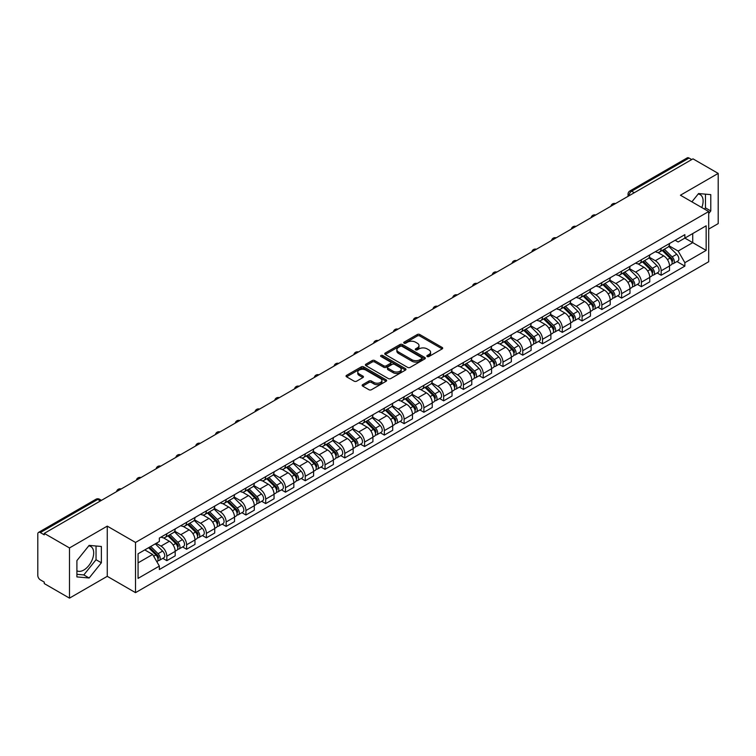 <?xml version="1.0" encoding="UTF-8"?>
<svg xmlns="http://www.w3.org/2000/svg" width="756" height="756" viewBox="0 0 756 756"><rect width="100%" height="100%" fill="white"/><g stroke="black" fill="none" stroke-linecap="round" stroke-linejoin="round"><path stroke-width="1.13" d="M427.216 356.52A1.228 0.709 0 0 0 428.954 356.52L442.175 348.894A1.758 1.011 0 0 0 442.695 348.176A1.758 1.011 0 0 0 442.175 347.458L419.778 334.521A1.758 1.011 0 0 0 417.293 334.521L404.073 342.156A1.228 0.709 0 0 0 403.713 342.657A1.228 0.709 0 0 0 404.073 343.158A1.228 0.709 0 0 0 405.811 343.158L407.522 342.175A5.632 3.251 0 0 1 415.488 342.175L417.359 343.252A5.632 3.251 0 0 1 419.004 345.549A5.632 3.251 0 0 1 417.359 347.845L415.649 348.837A1.228 0.709 0 0 0 415.28 349.338A1.228 0.709 0 0 0 415.649 349.839A1.228 0.709 0 0 0 417.388 349.839L419.098 348.856A5.632 3.251 0 0 1 427.055 348.856L428.926 349.933A5.632 3.251 0 0 1 430.57 352.23A5.632 3.251 0 0 1 428.926 354.526L427.216 355.518A1.228 0.709 0 0 0 426.856 356.019A1.228 0.709 0 0 0 427.216 356.52L427.216 355.518M698.157 194.037A13.986 8.07 -60 0 1 700.217 194.67A13.986 8.07 -60 0 1 701.785 207.55M88.736 545.879A13.986 8.07 -60 0 1 90.805 546.512A13.986 8.07 -60 0 1 92.941 557.72A13.986 8.07 -60 0 1 83.812 570.033A13.986 8.07 -60 0 1 76.904 570.78M362.672 384.662A1.758 1.011 0 0 0 362.162 385.38A1.758 1.011 0 0 0 362.672 386.099L368.956 389.727A1.758 1.011 0 0 0 371.442 389.727L386.127 381.251A1.758 1.011 0 0 0 386.647 380.533A1.758 1.011 0 0 0 386.127 379.814L363.73 366.887A1.758 1.011 0 0 0 361.245 366.887L346.56 375.363A1.758 1.011 0 0 0 346.05 376.082A1.758 1.011 0 0 0 346.56 376.8L354.148 381.175A1.758 1.011 0 0 0 356.643 381.175L362.927 377.546A1.758 1.011 0 0 0 363.438 376.828A1.758 1.011 0 0 0 362.927 376.11L359.157 373.936A4.706 2.722 0 0 1 357.777 372.018A4.706 2.722 0 0 1 360.688 369.504A4.706 2.722 0 0 1 365.819 370.1L380.561 378.614A4.706 2.722 0 0 1 381.941 380.533A4.706 2.722 0 0 1 379.03 383.037A4.706 2.722 0 0 1 373.899 382.451L371.442 381.033A1.758 1.011 0 0 0 368.956 381.033L362.672 384.662L362.672 386.099M135.522 542.449L107.257 526.129L69.486 547.939L44.264 533.377L692.978 158.845L718.2 173.407L680.428 195.218L708.693 211.529L135.522 542.449L135.522 592.647L708.693 261.737L708.693 211.529M407.654 367.388A1.758 1.011 0 0 0 410.139 367.388L424.825 358.911A1.758 1.011 0 0 0 425.335 358.193A1.758 1.011 0 0 0 424.825 357.475L402.428 344.547A1.758 1.011 0 0 0 399.933 344.547L385.258 353.024A1.758 1.011 0 0 0 384.738 353.742A1.758 1.011 0 0 0 385.258 354.46L407.654 367.388M381.459 356.785A1.228 0.709 0 0 1 382.706 356.964L382.706 355.5L405.471 368.644A1.758 1.011 0 0 1 405.991 369.363A1.758 1.011 0 0 1 405.471 370.081L390.795 378.558A1.758 1.011 0 0 1 388.3 378.558L365.913 365.63L365.913 364.194A1.758 1.011 0 0 0 365.394 364.912A1.758 1.011 0 0 0 365.913 365.63M365.913 364.194L372.188 360.565A1.758 1.011 0 0 1 374.683 360.565L383.764 365.81A1.758 1.011 0 0 0 386.25 365.81L390.417 363.4A1.758 1.011 0 0 0 390.937 362.682A1.758 1.011 0 0 0 390.417 361.963L380.967 356.501A1.228 0.709 0 0 1 380.599 356A1.228 0.709 0 0 1 381.364 355.348A1.228 0.709 0 0 1 382.706 355.5M69.486 547.939L69.486 598.138L44.264 583.575L44.264 582.111L40.333 579.843A3.582 2.07 -120 0 1 37.8 575.458L37.8 534.029A3.582 2.07 -120 0 1 38.547 532.394L95.965 499.243A3.582 2.07 60 0 1 97.751 499.423L40.333 532.574A3.582 2.07 -120 0 0 38.547 532.394M708.693 229.096L718.2 223.606L718.2 173.407M69.486 598.138L107.257 576.327L135.522 592.647M44.264 533.377L44.264 534.842L40.333 532.574M634.293 192.723L631.629 191.192A3.582 2.07 60 0 0 629.833 191.013L687.251 157.862A3.582 2.07 60 0 1 689.047 158.042L631.629 191.192A3.582 2.07 120 0 0 629.096 195.577L629.096 195.728M691.712 159.573L689.047 158.042M661.16 248.346A8.25 4.763 60 0 1 659.459 252.041L667.822 247.212A8.25 4.763 -120 0 0 669.523 243.517M649.291 257.22L655.329 260.707A8.25 4.763 60 0 1 661.16 270.809L669.523 265.98A8.25 4.763 -120 0 0 663.692 255.878L657.711 252.419M669.523 265.98L669.523 270.44L661.16 275.269L657.153 272.954M659.459 252.041A8.25 4.763 60 0 1 655.395 251.672M661.16 270.809L661.16 275.269M641.39 259.762A8.25 4.763 60 0 1 639.68 263.457L648.043 258.628A8.25 4.763 -120 0 0 649.754 254.933M637.374 284.369L641.39 286.685L649.754 281.856L649.754 277.395A8.25 4.763 -120 0 0 643.923 267.293L637.932 263.835M639.68 263.457A8.25 4.763 60 0 1 635.626 263.088M629.512 268.635L635.56 272.122A8.25 4.763 60 0 1 641.39 282.224L641.39 286.685M621.612 271.177A8.25 4.763 60 0 1 619.911 274.872L628.274 270.043A8.25 4.763 -120 0 0 629.984 266.348M617.605 295.785L621.612 298.1L629.984 293.271L629.984 288.811A8.25 4.763 -120 0 0 624.154 278.709L618.162 275.25M619.911 274.872A8.25 4.763 60 0 1 615.847 274.504M609.742 280.051L615.781 283.538A8.25 4.763 60 0 1 621.612 293.64L621.612 298.1M601.842 282.593A8.25 4.763 60 0 1 600.132 286.288L608.504 281.459A8.25 4.763 -120 0 0 610.205 277.764M597.835 307.201L601.842 309.516L610.205 304.687L610.205 300.226A8.25 4.763 -120 0 0 604.375 290.124L598.393 286.675M600.132 286.288A8.25 4.763 60 0 1 596.078 285.919M589.973 291.466L596.011 294.953A8.25 4.763 60 0 1 601.842 305.055L601.842 309.516M582.073 294.008A8.25 4.763 60 0 1 580.362 297.703L588.726 292.874A8.25 4.763 -120 0 0 590.436 289.179M578.057 318.616L582.073 320.931L590.436 316.102L590.436 311.642A8.25 4.763 -120 0 0 584.605 301.54L578.614 298.091M580.362 297.703A8.25 4.763 60 0 1 576.299 297.335M570.194 302.882L576.242 306.369A8.25 4.763 60 0 1 582.073 316.471L582.073 320.931M562.294 305.424A8.25 4.763 60 0 1 560.593 309.119L568.956 304.29A8.25 4.763 -120 0 0 570.657 300.595M558.287 330.032L562.294 332.356L570.657 327.518L570.657 323.058A8.25 4.763 -120 0 0 564.827 312.956L558.845 309.506M560.593 309.119A8.25 4.763 60 0 1 556.529 308.75M550.425 314.298L556.463 317.785A8.25 4.763 60 0 1 562.294 327.887L562.294 332.356M542.524 316.84A8.25 4.763 60 0 1 540.814 320.535L549.177 315.706A8.25 4.763 -120 0 0 550.888 312.011M538.508 341.457L542.524 343.772L550.888 338.934L550.888 334.473A8.25 4.763 -120 0 0 545.057 324.371L539.066 320.922M540.814 320.535A8.25 4.763 60 0 1 536.76 320.166M530.646 325.713L536.694 329.21A8.25 4.763 60 0 1 542.524 339.302L542.524 343.772M522.746 328.255A8.25 4.763 60 0 1 521.045 331.96L529.408 327.121A8.25 4.763 -120 0 0 531.118 323.426M518.739 352.872L522.746 355.188L531.118 350.359L531.118 345.889A8.25 4.763 -120 0 0 525.288 335.787L519.296 332.338M521.045 331.96A8.25 4.763 60 0 1 516.981 331.582M510.876 337.129L516.915 340.625A8.25 4.763 60 0 1 522.746 350.718L522.746 355.188M502.976 339.671A8.25 4.763 60 0 1 501.266 343.375L509.638 338.537A8.25 4.763 -120 0 0 511.339 334.842M498.969 364.288L502.976 366.603L511.339 361.774L511.339 357.305A8.25 4.763 -120 0 0 505.509 347.212L499.527 343.753M501.266 343.375A8.25 4.763 60 0 1 497.212 342.997M491.107 348.544L497.146 352.041A8.25 4.763 60 0 1 502.976 362.133L502.976 366.603M483.207 351.086A8.25 4.763 60 0 1 481.496 354.791L489.86 349.962A8.25 4.763 -120 0 0 491.57 346.257M479.191 375.704L483.207 378.019L491.57 373.19L491.57 368.72A8.25 4.763 -120 0 0 485.739 358.627L479.748 355.169M481.496 354.791A8.25 4.763 60 0 1 477.433 354.413M471.328 359.969L477.376 363.456A8.25 4.763 60 0 1 483.207 373.549L483.207 378.019M463.428 362.502A8.25 4.763 60 0 1 461.727 366.206L470.09 361.377A8.25 4.763 -120 0 0 471.791 357.673M459.421 387.119L463.428 389.435L471.791 384.606L471.791 380.136A8.25 4.763 -120 0 0 465.961 370.043L459.979 366.584M461.727 366.206A8.25 4.763 60 0 1 457.663 365.828M451.559 371.385L457.597 374.872A8.25 4.763 60 0 1 463.428 384.965L463.428 389.435M443.659 373.918A8.25 4.763 60 0 1 441.948 377.622L450.311 372.793A8.25 4.763 -120 0 0 452.022 369.089M439.642 398.535L443.659 400.85L452.022 396.021L452.022 391.551A8.25 4.763 -120 0 0 446.191 381.459L440.2 378M441.948 377.622A8.25 4.763 60 0 1 437.894 377.244M431.78 382.801L437.828 386.288A8.25 4.763 60 0 1 443.659 396.38L443.659 400.85M423.88 385.333A8.25 4.763 60 0 1 422.179 389.038L430.542 384.209A8.25 4.763 -120 0 0 432.252 380.504M419.873 409.95L423.88 412.266L432.252 407.437L432.252 402.967A8.25 4.763 -120 0 0 426.422 392.874L420.43 389.416M422.179 389.038A8.25 4.763 60 0 1 418.115 388.66M412.011 394.216L418.049 397.703A8.25 4.763 60 0 1 423.88 407.796L423.88 412.266M404.11 396.749A8.25 4.763 60 0 1 402.4 400.453L410.773 395.624A8.25 4.763 -120 0 0 412.474 391.92M400.104 421.366L404.11 423.681L412.474 418.852L412.474 414.382A8.25 4.763 -120 0 0 406.643 404.29L400.661 400.831M402.4 400.453A8.25 4.763 60 0 1 398.346 400.075M392.241 405.632L398.28 409.119A8.25 4.763 60 0 1 404.11 419.211L404.11 423.681M384.341 408.164A8.25 4.763 60 0 1 382.63 411.869L390.994 407.04A8.25 4.763 -120 0 0 392.704 403.335M380.325 432.782L384.341 435.097L392.704 430.268L392.704 425.798A8.25 4.763 -120 0 0 386.874 415.705L380.882 412.247M382.63 411.869A8.25 4.763 60 0 1 378.567 411.491M372.462 417.047L378.51 420.534A8.25 4.763 60 0 1 384.341 430.627L384.341 435.097M364.562 419.58A8.25 4.763 60 0 1 362.861 423.284L371.224 418.455A8.25 4.763 -120 0 0 372.925 414.751M360.555 444.197L364.562 446.512L372.925 441.684L372.925 437.214A8.25 4.763 -120 0 0 367.095 427.121L361.113 423.662M362.861 423.284A8.25 4.763 60 0 1 358.798 422.906M352.693 428.463L358.731 431.95A8.25 4.763 60 0 1 364.562 442.052L364.562 446.512M344.793 430.996A8.25 4.763 60 0 1 343.082 434.7L351.445 429.871A8.25 4.763 -120 0 0 353.156 426.167M340.776 455.613L344.793 457.928L353.156 453.099L353.156 448.629A8.25 4.763 -120 0 0 347.325 438.537L341.334 435.078M343.082 434.7A8.25 4.763 60 0 1 339.028 434.322M332.914 439.879L338.962 443.366A8.25 4.763 60 0 1 344.793 453.468L344.793 457.928M325.014 442.411A8.25 4.763 60 0 1 323.313 446.116L331.676 441.287A8.25 4.763 -120 0 0 333.387 437.582M321.007 467.028L325.014 469.344L333.387 464.515L333.387 460.045A8.25 4.763 -120 0 0 327.556 449.952L321.565 446.494M323.313 446.116A8.25 4.763 60 0 1 319.249 445.747M313.145 451.294L319.183 454.781A8.25 4.763 60 0 1 325.014 464.883L325.014 469.344M305.244 453.827A8.25 4.763 60 0 1 303.534 457.531L311.907 452.702A8.25 4.763 -120 0 0 313.608 448.998M301.238 478.444L305.244 480.759L313.608 475.93L313.608 471.47A8.25 4.763 -120 0 0 307.777 461.368L301.795 457.909M303.534 457.531A8.25 4.763 60 0 1 299.48 457.163M293.375 462.71L299.414 466.197A8.25 4.763 60 0 1 305.244 476.299L305.244 480.759M285.475 465.242A8.25 4.763 60 0 1 283.765 468.947L292.128 464.118A8.25 4.763 -120 0 0 293.838 460.413M281.459 489.86L285.475 492.175L293.838 487.346L293.838 482.886A8.25 4.763 -120 0 0 288.008 472.784L282.016 469.325M283.765 468.947A8.25 4.763 60 0 1 279.701 468.578M273.596 474.125L279.644 477.612A8.25 4.763 60 0 1 285.475 487.714L285.475 492.175M265.696 476.658A8.25 4.763 60 0 1 263.995 480.362L272.358 475.533A8.25 4.763 -120 0 0 274.059 471.829M261.689 501.275L265.696 503.59L274.059 498.762L274.059 494.301A8.25 4.763 -120 0 0 268.238 484.199L262.247 480.74M263.995 480.362A8.25 4.763 60 0 1 259.932 479.994M253.827 485.541L259.866 489.028A8.25 4.763 60 0 1 265.696 499.13L265.696 503.59M245.927 488.074A8.25 4.763 60 0 1 244.216 491.778L252.58 486.949A8.25 4.763 -120 0 0 254.29 483.245M241.911 512.691L245.927 515.006L254.29 510.177L254.29 505.717A8.25 4.763 -120 0 0 248.459 495.615L242.468 492.156M244.216 491.778A8.25 4.763 60 0 1 240.162 491.409M234.048 496.957L240.096 500.444A8.25 4.763 60 0 1 245.927 510.546L245.927 515.006M226.148 499.489A8.25 4.763 60 0 1 224.447 503.194L232.81 498.365A8.25 4.763 -120 0 0 234.521 494.66M222.141 524.106L226.148 526.422L234.521 521.593L234.521 517.132A8.25 4.763 -120 0 0 228.69 507.03L222.699 503.572M224.447 503.194A8.25 4.763 60 0 1 220.383 502.825M214.279 508.372L220.317 511.859A8.25 4.763 60 0 1 226.148 521.961L226.148 526.422M206.379 510.905A8.25 4.763 60 0 1 204.668 514.609L213.041 509.78A8.25 4.763 -120 0 0 214.742 506.076M202.372 535.522L206.379 537.837L214.742 533.008L214.742 528.548A8.25 4.763 -120 0 0 208.911 518.446L202.929 514.987M204.668 514.609A8.25 4.763 60 0 1 200.614 514.241M194.509 519.788L200.548 523.275A8.25 4.763 60 0 1 206.379 533.377L206.379 537.837M186.609 522.32A8.25 4.763 60 0 1 184.899 526.025L193.262 521.196A8.25 4.763 -120 0 0 194.972 517.491M182.593 546.938L186.609 549.253L194.972 544.424L194.972 539.964A8.25 4.763 -120 0 0 189.142 529.861L183.15 526.403M184.899 526.025A8.25 4.763 60 0 1 180.835 525.656M174.731 531.203L180.779 534.69A8.25 4.763 60 0 1 186.609 544.793L186.609 549.253M166.83 533.736A8.25 4.763 60 0 1 165.129 537.44L173.493 532.611A8.25 4.763 -120 0 0 175.194 528.907M162.823 558.353L166.83 560.668L175.194 555.84L175.194 551.379A8.25 4.763 -120 0 0 169.372 541.277L163.381 537.818M165.129 537.44A8.25 4.763 60 0 1 161.066 537.072M156.19 543.328L161 546.106A8.25 4.763 60 0 1 166.83 556.208L166.83 560.668M675.165 240.257L678.151 241.977L706.161 225.798L692.723 233.557L692.723 242.638L678.151 251.049L669.06 245.804M138.064 562.87L152.636 554.45L159.355 566.083L138.064 578.378L138.064 553.789L159.355 541.494L159.355 538.055L684.86 234.653L684.86 238.093L706.161 250.387L684.86 262.682L678.151 251.049M706.161 225.798L706.161 250.387M159.355 566.083L159.355 569.523L684.86 266.121L684.86 262.682M708.693 213.542L710.782 210.943L710.782 194.632L698.553 193.545L691.891 201.833M107.257 526.129L107.257 576.327M76.904 576.913L89.132 578L101.37 562.785L101.37 546.475L89.132 545.388L76.904 560.602L76.904 576.913M152.636 554.45L144.774 549.914M676.922 261.538L684.86 266.121M704.479 209.1L705.461 207.872L705.461 194.16M705.461 207.872L710.782 210.943M76.904 574.314L83.812 574.929L96.04 559.714L96.04 546.002M83.812 574.929L89.132 578M96.04 559.714L101.37 562.785M427.707 356.7L428.926 355.991A5.632 3.251 0 0 0 430.57 353.695L430.57 352.23M419.004 345.549L419.004 347.013A5.632 3.251 0 0 1 417.359 349.31L416.14 350.019M442.175 347.458L442.175 348.894L419.778 335.985A1.758 1.011 0 0 0 417.293 335.985L404.564 343.337M424.796 358.92L402.428 346.012A1.758 1.011 0 0 0 399.933 346.012L385.276 354.469L385.258 353.024M421.706 358.694A1.228 0.709 0 0 0 422.075 358.193A1.228 0.709 0 0 0 421.706 357.692L402.05 346.342A1.228 0.709 0 0 0 400.311 346.342L398.506 347.382A5.632 3.251 0 0 0 396.853 349.678A5.632 3.251 0 0 0 398.506 351.975L411.944 359.733A5.632 3.251 0 0 0 419.901 359.733L421.706 358.694L421.706 360.158A1.228 0.709 0 0 0 422.075 359.658L422.075 358.193M396.853 349.678L396.853 351.143A5.632 3.251 0 0 0 398.506 353.439L398.506 351.975M421.706 360.158L419.901 361.198A5.632 3.251 0 0 1 411.944 361.198L398.506 353.439M365.932 365.639L372.188 362.029L372.188 360.565M390.937 362.682L390.937 364.146A1.758 1.011 0 0 1 390.417 364.865L386.25 367.265A1.758 1.011 0 0 1 383.764 367.265L374.683 362.029A1.758 1.011 0 0 0 372.188 362.029M382.706 356.964L405.452 370.09M393.186 371.243A4.706 2.722 0 0 0 398.317 371.839A4.706 2.722 0 0 0 401.219 369.325A4.706 2.722 0 0 0 399.848 367.407L394.651 364.401A1.758 1.011 0 0 0 392.166 364.401L387.989 366.811A1.758 1.011 0 0 0 387.478 367.529A1.758 1.011 0 0 0 387.989 368.248L393.186 371.243L393.186 372.708A4.706 2.722 0 0 0 398.317 373.303A4.706 2.722 0 0 0 401.219 370.79L401.219 369.325M387.478 367.529L387.478 368.994A1.758 1.011 0 0 0 387.989 369.712L387.989 368.248M393.186 372.708L387.989 369.712M381.941 380.533L381.941 381.997A4.706 2.722 0 0 1 379.03 384.502A4.706 2.722 0 0 1 373.899 383.916L371.442 382.498A1.758 1.011 0 0 0 368.956 382.498L362.7 386.108M357.777 372.018L357.777 373.483A4.706 2.722 0 0 0 359.157 375.401L359.157 373.936M362.899 377.565L359.157 375.401M386.127 379.814L386.127 381.251L363.73 368.352A1.758 1.011 0 0 0 361.245 368.352L346.588 376.809L346.56 375.363M662.228 250.444L670.014 258.127A4.479 2.589 60 0 1 671.196 264.846L669.523 265.81M663.777 251.975L667.085 253.884M663.088 249.943L671.621 258.363A2.155 1.238 60 0 1 672.188 261.585A2.155 1.238 60 0 1 671.99 261.661M664.382 249.196L672.169 256.879A4.479 2.589 60 0 1 673.35 263.598A4.479 2.589 60 0 1 671.999 263.75M668.739 246.361L676.733 254.252A4.479 2.589 60 0 1 677.915 260.971L673.35 263.598M642.449 261.86L650.245 269.542A4.479 2.589 60 0 1 651.426 276.261L649.754 277.225M644.008 263.39L647.306 265.299M643.318 261.359L651.852 269.779A2.155 1.238 60 0 1 652.419 273.001A2.155 1.238 60 0 1 652.22 273.077M644.603 260.612L652.4 268.304A4.479 2.589 60 0 1 653.581 275.023A4.479 2.589 60 0 1 652.23 275.165M648.969 257.777L656.964 265.668A4.479 2.589 60 0 1 658.145 272.387L653.581 275.023M622.679 273.275L630.466 280.958A4.479 2.589 60 0 1 631.647 287.677L629.975 288.641M624.229 274.806L627.537 276.715M623.539 272.774L632.073 281.194A2.155 1.238 60 0 1 632.64 284.417A2.155 1.238 60 0 1 632.441 284.492M624.834 272.028L632.621 279.72A4.479 2.589 60 0 1 633.802 286.439A4.479 2.589 60 0 1 632.451 286.581M629.19 269.193L637.185 277.083A4.479 2.589 60 0 1 638.366 283.802L633.802 286.439M602.91 284.691L610.697 292.374A4.479 2.589 60 0 1 611.878 299.092L610.205 300.056M604.46 286.222L607.758 288.13M603.77 284.19L612.303 292.61A2.155 1.238 60 0 1 612.87 295.832A2.155 1.238 60 0 1 612.672 295.908M605.065 283.443L612.851 291.136A4.479 2.589 60 0 1 614.033 297.855A4.479 2.589 60 0 1 612.681 297.996M609.421 280.608L617.416 288.499A4.479 2.589 60 0 1 618.597 295.218L614.033 297.855M583.131 296.106L590.927 303.789A4.479 2.589 60 0 1 592.109 310.508L590.436 311.472M584.69 297.637L587.988 299.546M584.001 295.605L592.524 304.025A2.155 1.238 60 0 1 593.091 307.248A2.155 1.238 60 0 1 592.902 307.323M585.286 294.859L593.082 302.551A4.479 2.589 60 0 1 594.263 309.27A4.479 2.589 60 0 1 592.902 309.412M589.652 292.024L597.637 299.915A4.479 2.589 60 0 1 598.828 306.634L594.263 309.27M563.362 307.522L571.149 315.205A4.479 2.589 60 0 1 572.33 321.924L570.657 322.888M564.912 309.053L568.219 310.962M564.222 307.021L572.755 315.441A2.155 1.238 60 0 1 573.322 318.663A2.155 1.238 60 0 1 573.124 318.739M565.516 306.274L573.303 313.967A4.479 2.589 60 0 1 574.484 320.686A4.479 2.589 60 0 1 573.133 320.827M569.873 303.44L577.867 311.33A4.479 2.589 60 0 1 579.049 318.049L574.484 320.686M543.583 318.938L551.379 326.62A4.479 2.589 60 0 1 552.56 333.339L550.888 334.303M545.142 320.468L548.44 322.377M544.452 318.437L552.986 326.857A2.155 1.238 60 0 1 553.553 330.079A2.155 1.238 60 0 1 553.354 330.155M545.737 317.7L553.534 325.382A4.479 2.589 60 0 1 554.715 332.101A4.479 2.589 60 0 1 553.364 332.243M550.103 314.855L558.098 322.746A4.479 2.589 60 0 1 559.279 329.465L554.715 332.101M523.813 330.353L531.6 338.036A4.479 2.589 60 0 1 532.782 344.755L531.109 345.728M525.363 331.884L528.671 333.793M524.673 329.852L533.207 338.272A2.155 1.238 60 0 1 533.774 341.495A2.155 1.238 60 0 1 533.575 341.57M525.968 329.115L533.755 336.798A4.479 2.589 60 0 1 534.936 343.517A4.479 2.589 60 0 1 533.585 343.659M530.325 326.271L538.319 334.161A4.479 2.589 60 0 1 539.5 340.88L534.936 343.517M504.044 341.769L511.831 349.452A4.479 2.589 60 0 1 513.012 356.17L511.339 357.144M505.594 343.3L508.892 345.209M504.904 341.268L513.437 349.688A2.155 1.238 60 0 1 514.004 352.91A2.155 1.238 60 0 1 513.806 352.986M506.199 340.531L513.986 348.214A4.479 2.589 60 0 1 515.167 354.933A4.479 2.589 60 0 1 513.815 355.074M510.555 337.696L518.55 345.577A4.479 2.589 60 0 1 519.731 352.296L515.167 354.933M484.265 353.184L492.062 360.867A4.479 2.589 60 0 1 493.243 367.586L491.57 368.559M485.825 354.715L489.123 356.624M485.135 352.683L493.659 361.103A2.155 1.238 60 0 1 494.226 364.326A2.155 1.238 60 0 1 494.037 364.401M486.42 351.946L494.216 359.629A4.479 2.589 60 0 1 495.397 366.348A4.479 2.589 60 0 1 494.037 366.49M490.786 349.111L498.771 356.993A4.479 2.589 60 0 1 499.962 363.712L495.397 366.348M464.496 364.6L472.283 372.283A4.479 2.589 60 0 1 473.464 379.002L471.791 379.975M466.046 366.131L469.353 368.04M465.356 364.108L473.889 372.519A2.155 1.238 60 0 1 474.456 375.741A2.155 1.238 60 0 1 474.258 375.826M466.65 363.362L474.437 371.045A4.479 2.589 60 0 1 475.618 377.764A4.479 2.589 60 0 1 474.267 377.905M471.007 360.527L479.002 368.408A4.479 2.589 60 0 1 480.183 375.127L475.618 377.764M444.717 376.015L452.513 383.708A4.479 2.589 60 0 1 453.695 390.427L452.022 391.391M446.276 377.556L449.574 379.455M445.586 375.524L454.12 383.935A2.155 1.238 60 0 1 454.687 387.157A2.155 1.238 60 0 1 454.488 387.242M446.872 374.778L454.668 382.46A4.479 2.589 60 0 1 455.849 389.179A4.479 2.589 60 0 1 454.498 389.321M451.237 371.943L459.232 379.824A4.479 2.589 60 0 1 460.413 386.543L455.849 389.179M424.948 387.431L432.734 395.123A4.479 2.589 60 0 1 433.916 401.842L432.243 402.806M426.497 388.971L429.805 390.871M425.808 386.94L434.341 395.35A2.155 1.238 60 0 1 434.908 398.573A2.155 1.238 60 0 1 434.709 398.658M427.102 386.193L434.889 393.876A4.479 2.589 60 0 1 436.07 400.595A4.479 2.589 60 0 1 434.719 400.737M431.459 383.358L439.453 391.239A4.479 2.589 60 0 1 440.635 397.958L436.07 400.595M405.178 398.847L412.965 406.539A4.479 2.589 60 0 1 414.146 413.258L412.474 414.222M406.728 400.387L410.026 402.286M406.038 398.355L414.571 406.766A2.155 1.238 60 0 1 415.138 409.988A2.155 1.238 60 0 1 414.94 410.073M407.333 397.609L415.12 405.292A4.479 2.589 60 0 1 416.301 412.011A4.479 2.589 60 0 1 414.95 412.152M411.689 394.774L419.684 402.655A4.479 2.589 60 0 1 420.865 409.374L416.301 412.011M385.399 410.262L393.196 417.955A4.479 2.589 60 0 1 394.377 424.674L392.704 425.637M386.959 411.803L390.257 413.702M386.269 409.771L394.793 418.181A2.155 1.238 60 0 1 395.36 421.404A2.155 1.238 60 0 1 395.171 421.489M387.554 409.024L395.35 416.707A4.479 2.589 60 0 1 396.531 423.426A4.479 2.589 60 0 1 395.171 423.568M391.92 406.189L399.905 414.071A4.479 2.589 60 0 1 401.096 420.79L396.531 423.426M365.63 421.678L373.417 429.37A4.479 2.589 60 0 1 374.598 436.089L372.925 437.053M367.18 423.218L370.487 425.118M366.49 421.186L375.023 429.597A2.155 1.238 60 0 1 375.59 432.819A2.155 1.238 60 0 1 375.392 432.904M367.785 420.44L375.571 428.123A4.479 2.589 60 0 1 376.753 434.842A4.479 2.589 60 0 1 375.401 434.983M372.141 417.605L380.136 425.486A4.479 2.589 60 0 1 381.317 432.205L376.753 434.842M345.851 433.103L353.647 440.786A4.479 2.589 60 0 1 354.829 447.505L353.156 448.469M347.41 434.634L350.708 436.533M346.72 432.602L355.254 441.013A2.155 1.238 60 0 1 355.821 444.235A2.155 1.238 60 0 1 355.622 444.32M348.006 431.856L355.802 439.538A4.479 2.589 60 0 1 356.983 446.257A4.479 2.589 60 0 1 355.632 446.399M352.372 429.021L360.366 436.902A4.479 2.589 60 0 1 361.548 443.621L356.983 446.257M326.082 444.519L333.868 452.201A4.479 2.589 60 0 1 335.05 458.92L333.387 459.884M327.631 446.049L330.939 447.949M326.942 444.018L335.475 452.428A2.155 1.238 60 0 1 336.042 455.66A2.155 1.238 60 0 1 335.844 455.736M328.236 443.271L336.023 450.954A4.479 2.589 60 0 1 337.204 457.673A4.479 2.589 60 0 1 335.853 457.815M332.593 440.436L340.587 448.317A4.479 2.589 60 0 1 341.769 455.036L337.204 457.673M306.312 455.934L314.099 463.617A4.479 2.589 60 0 1 315.28 470.336L313.608 471.3M307.862 457.465L311.16 459.365M307.172 455.433L315.706 463.844A2.155 1.238 60 0 1 316.273 467.076A2.155 1.238 60 0 1 316.074 467.151M308.467 454.687L316.254 462.37A4.479 2.589 60 0 1 317.435 469.089A4.479 2.589 60 0 1 316.084 469.23M312.823 451.852L320.818 459.733A4.479 2.589 60 0 1 321.999 466.452L317.435 469.089M286.533 467.35L294.33 475.033A4.479 2.589 60 0 1 295.511 481.752L293.838 482.715M288.093 468.881L291.391 470.79M287.403 466.849L295.927 475.259A2.155 1.238 60 0 1 296.494 478.491A2.155 1.238 60 0 1 296.305 478.567M288.688 466.102L296.484 473.785A4.479 2.589 60 0 1 297.666 480.504A4.479 2.589 60 0 1 296.305 480.646M293.054 463.267L301.039 471.149A4.479 2.589 60 0 1 302.23 477.868L297.666 480.504M266.764 478.765L274.551 486.448A4.479 2.589 60 0 1 275.732 493.167L274.059 494.131M268.314 480.296L271.621 482.205M267.624 478.264L276.157 486.675A2.155 1.238 60 0 1 276.724 489.907A2.155 1.238 60 0 1 276.526 489.982M268.919 477.518L276.705 485.201A4.479 2.589 60 0 1 277.887 491.92A4.479 2.589 60 0 1 276.535 492.062M273.275 474.683L281.27 482.564A4.479 2.589 60 0 1 282.451 489.283L277.887 491.92M246.985 490.181L254.781 497.864A4.479 2.589 60 0 1 255.963 504.583L254.29 505.547M248.544 491.712L251.843 493.621M247.855 489.68L256.388 498.091A2.155 1.238 60 0 1 256.955 501.322A2.155 1.238 60 0 1 256.756 501.398M249.14 488.934L256.936 496.616A4.479 2.589 60 0 1 258.117 503.335A4.479 2.589 60 0 1 256.766 503.477M253.506 486.099L261.5 493.98A4.479 2.589 60 0 1 262.682 500.699L258.117 503.335M227.216 501.597L235.003 509.279A4.479 2.589 60 0 1 236.184 515.998L234.521 516.962M228.766 503.127L232.073 505.036M228.076 501.096L236.609 509.506A2.155 1.238 60 0 1 237.176 512.738A2.155 1.238 60 0 1 236.978 512.814M229.37 500.349L237.157 508.032A4.479 2.589 60 0 1 238.338 514.751A4.479 2.589 60 0 1 236.987 514.893M233.727 497.514L241.722 505.405A4.479 2.589 60 0 1 242.903 512.114L238.338 514.751M207.446 513.012L215.233 520.695A4.479 2.589 60 0 1 216.414 527.414L214.742 528.378M208.996 514.543L212.294 516.452M208.306 512.511L216.84 520.922A2.155 1.238 60 0 1 217.407 524.154A2.155 1.238 60 0 1 217.208 524.229M209.601 511.765L217.388 519.448A4.479 2.589 60 0 1 218.569 526.167A4.479 2.589 60 0 1 217.218 526.318M213.957 508.93L221.952 516.82A4.479 2.589 60 0 1 223.133 523.539L218.569 526.167M187.668 524.428L195.464 532.111A4.479 2.589 60 0 1 196.645 538.83L194.972 539.793M189.227 525.959L192.525 527.868M188.537 523.927L197.061 532.347A2.155 1.238 60 0 1 197.628 535.569A2.155 1.238 60 0 1 197.439 535.645M189.822 523.18L197.618 530.863A4.479 2.589 60 0 1 198.8 537.582A4.479 2.589 60 0 1 197.439 537.733M194.188 520.345L202.173 528.236A4.479 2.589 60 0 1 203.364 534.955L198.8 537.582M167.898 535.843L175.685 543.526A4.479 2.589 60 0 1 176.866 550.245L175.194 551.209M169.448 537.374L172.755 539.283M168.758 535.342L177.291 543.762A2.155 1.238 60 0 1 177.858 546.985A2.155 1.238 60 0 1 177.66 547.06M170.053 534.596L177.84 542.279A4.479 2.589 60 0 1 179.021 548.998A4.479 2.589 60 0 1 177.669 549.149M174.409 531.761L182.404 539.652A4.479 2.589 60 0 1 183.585 546.371L179.021 548.998M148.582 547.713L155.916 554.942A4.479 2.589 60 0 1 157.097 561.661L156.87 561.793M149.679 548.79L152.977 550.699M149.452 547.212L157.522 555.178A2.155 1.238 60 0 1 158.089 558.4A2.155 1.238 60 0 1 157.891 558.476M150.737 546.475L158.07 553.694A4.479 2.589 60 0 1 159.251 560.413A4.479 2.589 60 0 1 157.9 560.565M155.301 543.838L162.634 551.067A4.479 2.589 60 0 1 163.816 557.786L159.251 560.413M629.219 195.653L629.096 195.577A3.582 2.07 0 0 1 628.047 194.112L628.047 196.333M186.609 544.793L194.972 539.964M206.379 533.377L214.742 528.548M226.148 521.961L234.521 517.132M245.927 510.546L254.29 505.717M265.696 499.13L274.059 494.301M285.475 487.714L293.838 482.886M305.244 476.299L313.608 471.47M325.014 464.883L333.387 460.045M344.793 453.468L353.156 448.629M364.562 442.052L372.925 437.214M384.341 430.627L392.704 425.798M404.11 419.211L412.474 414.382M423.88 407.796L432.252 402.967M443.659 396.38L452.022 391.551M463.428 384.965L471.791 380.136M483.207 373.549L491.57 368.72M502.976 362.133L511.339 357.305M522.746 350.718L531.118 345.889M542.524 339.302L550.888 334.473M562.294 327.887L570.657 323.058M582.073 316.471L590.436 311.642M601.842 305.055L610.205 300.226M621.612 293.64L629.984 288.811M641.39 282.224L649.754 277.395M166.83 556.208L175.194 551.379M161 546.106L169.372 541.277M180.779 534.69L189.142 529.861M200.548 523.275L208.911 518.446M220.317 511.859L228.69 507.03M240.096 500.444L248.459 495.615M259.866 489.028L268.238 484.199M279.644 477.612L288.008 472.784M299.414 466.197L307.777 461.368M319.183 454.781L327.556 449.952M338.962 443.366L347.325 438.537M358.731 431.95L367.095 427.121M378.51 420.534L386.874 415.705M398.28 409.119L406.643 404.29M418.049 397.703L426.422 392.874M437.828 386.288L446.191 381.459M457.597 374.872L465.961 370.043M477.376 363.456L485.739 358.627M497.146 352.041L505.509 347.212M516.915 340.625L525.288 335.787M536.694 329.21L545.057 324.371M556.463 317.785L564.827 312.956M576.242 306.369L584.605 301.54M596.011 294.953L604.375 290.124M615.781 283.538L624.154 278.709M635.56 272.122L643.923 267.293M655.329 260.707L663.692 255.878M615.186 203.761A3.582 2.07 120 0 0 613.598 204.668M595.407 215.176A3.582 2.07 120 0 0 593.829 216.084M575.637 226.592A3.582 2.07 120 0 0 574.05 227.499M555.858 238.008A3.582 2.07 120 0 0 554.28 238.924M536.089 249.423A3.582 2.07 120 0 0 534.511 250.34M516.32 260.839A3.582 2.07 120 0 0 514.732 261.756M496.541 272.255A3.582 2.07 120 0 0 494.963 273.171M476.771 283.67A3.582 2.07 120 0 0 475.184 284.587M456.993 295.086A3.582 2.07 120 0 0 455.414 296.002M437.223 306.501A3.582 2.07 120 0 0 435.645 307.418M417.454 317.917A3.582 2.07 120 0 0 415.866 318.834M397.675 329.332A3.582 2.07 120 0 0 396.097 330.249M377.905 340.748A3.582 2.07 120 0 0 376.318 341.665M358.127 352.164A3.582 2.07 120 0 0 356.548 353.08M338.357 363.579A3.582 2.07 120 0 0 336.779 364.496M318.588 374.995A3.582 2.07 120 0 0 317 375.912M298.809 386.41A3.582 2.07 120 0 0 297.231 387.327M279.04 397.826A3.582 2.07 120 0 0 277.452 398.743M259.261 409.242A3.582 2.07 120 0 0 257.683 410.158M239.491 420.657A3.582 2.07 120 0 0 237.913 421.574M219.722 432.073A3.582 2.07 120 0 0 218.134 432.99M199.943 443.488A3.582 2.07 120 0 0 198.365 444.405M180.174 454.904A3.582 2.07 120 0 0 178.586 455.821M160.395 466.329A3.582 2.07 120 0 0 158.817 467.236M140.625 477.745A3.582 2.07 120 0 0 139.047 478.652M120.856 489.16A3.582 2.07 120 0 0 119.268 490.068M100.416 500.954L97.751 499.423A3.582 2.07 120 0 1 99.546 499.243A3.582 3.582 0 0 0 95.965 499.243M428.926 355.991L428.926 354.526M415.649 349.839L415.649 348.837M417.359 349.31L417.359 347.845M404.073 343.158L404.073 342.156M417.293 335.985L417.293 334.521M419.778 335.985L419.778 334.521M399.933 346.012L399.933 344.547M402.428 346.012L402.428 344.547M424.825 358.911L424.825 357.475M411.944 361.198L411.944 359.733M419.901 361.198L419.901 359.733M374.683 362.029L374.683 360.565M383.764 367.265L383.764 365.81M386.25 367.265L386.25 365.81M390.417 364.865L390.417 363.4M405.471 370.081L405.471 368.644M368.956 382.498L368.956 381.033M371.442 382.498L371.442 381.033M373.899 383.916L373.899 382.451M362.927 377.546L362.927 376.11M361.245 368.352L361.245 366.887M363.73 368.352L363.73 366.887M670.014 258.127L667.444 259.61M672.632 260.603L671.829 261.066M676.733 254.252L672.169 256.879M650.245 269.542L647.665 271.026M652.863 272.018L652.05 272.481M656.964 265.668L652.4 268.304M630.466 280.958L627.896 282.442M633.084 283.434L632.281 283.897M637.185 277.083L632.621 279.72M610.697 292.374L608.126 293.857M613.314 294.849L612.502 295.312M617.416 288.499L612.851 291.136M590.927 303.789L588.348 305.282M593.536 306.265L592.732 306.728M597.637 299.915L593.082 302.551M571.149 315.205L568.578 316.698M573.766 317.681L572.963 318.144M577.867 311.33L573.303 313.967M551.379 326.62L548.799 328.113M553.997 329.096L553.184 329.559M558.098 322.746L553.534 325.382M531.6 338.036L529.03 339.529M534.218 340.512L533.415 340.975M538.319 334.161L533.755 336.798M511.831 349.452L509.26 350.945M514.449 351.927L513.636 352.39M518.55 345.577L513.986 348.214M492.062 360.867L489.482 362.36M494.67 363.343L493.866 363.806M498.771 356.993L494.216 359.629M472.283 372.283L469.712 373.776M474.9 374.759L474.097 375.222M479.002 368.408L474.437 371.045M452.513 383.708L449.933 385.191M455.131 386.174L454.318 386.637M459.232 379.824L454.668 382.46M432.734 395.123L430.164 396.607M435.352 397.59L434.549 398.053M439.453 391.239L434.889 393.876M412.965 406.539L410.395 408.023M415.583 409.005L414.77 409.478M419.684 402.655L415.12 405.292M393.196 417.955L390.616 419.438M395.813 420.421L395.001 420.894M399.905 414.071L395.35 416.707M373.417 429.37L370.846 430.854M376.034 431.837L375.231 432.309M380.136 425.486L375.571 428.123M353.647 440.786L351.067 442.269M356.265 443.252L355.452 443.725M360.366 436.902L355.802 439.538M333.868 452.201L331.298 453.685M336.486 454.668L335.683 455.14M340.587 448.317L336.023 450.954M314.099 463.617L311.529 465.101M316.717 466.083L315.904 466.556M320.818 459.733L316.254 462.37M294.33 475.033L291.75 476.516M296.947 477.499L296.135 477.972M301.039 471.149L296.484 473.785M274.551 486.448L271.98 487.932M277.168 488.915L276.365 489.387M281.27 482.564L276.705 485.201M254.781 497.864L252.202 499.347M257.399 500.33L256.586 500.803M261.5 493.98L256.936 496.616M235.003 509.279L232.432 510.763M237.62 511.746L236.817 512.218M241.722 505.405L237.157 508.032M215.233 520.695L212.663 522.179M217.851 523.171L217.038 523.634M221.952 516.82L217.388 519.448M195.464 532.111L192.884 533.594M198.081 534.587L197.269 535.05M202.173 528.236L197.618 530.863M175.685 543.526L173.115 545.01M178.303 546.002L177.499 546.465M182.404 539.652L177.84 542.279M155.916 554.942L153.666 556.236M158.533 557.418L157.72 557.881M162.634 551.067L158.07 553.694M615.488 203.581A3.582 3.582 0 0 0 610.886 206.237M595.709 214.997A3.582 3.582 0 0 0 591.116 217.652M575.94 226.413A3.582 3.582 0 0 0 571.338 229.068M556.17 237.828A3.582 3.582 0 0 0 551.568 240.484M536.391 249.244A3.582 3.582 0 0 0 531.799 251.899M516.622 260.659A3.582 3.582 0 0 0 512.02 263.315M496.843 272.075A3.582 3.582 0 0 0 492.25 274.73M477.074 283.491A3.582 3.582 0 0 0 472.472 286.146M457.304 294.906A3.582 3.582 0 0 0 452.702 297.562M437.526 306.322A3.582 3.582 0 0 0 432.933 308.977M417.756 317.737A3.582 3.582 0 0 0 413.154 320.393M397.977 329.153A3.582 3.582 0 0 0 393.385 331.818M378.208 340.578A3.582 3.582 0 0 0 373.606 343.233M358.438 351.994A3.582 3.582 0 0 0 353.836 354.649M338.66 363.409A3.582 3.582 0 0 0 334.067 366.065M318.89 374.825A3.582 3.582 0 0 0 314.288 377.48M299.111 386.24A3.582 3.582 0 0 0 294.519 388.896M279.342 397.656A3.582 3.582 0 0 0 274.74 400.311M259.573 409.072A3.582 3.582 0 0 0 254.97 411.727M239.794 420.487A3.582 3.582 0 0 0 235.201 423.143M220.024 431.903A3.582 3.582 0 0 0 215.422 434.558M200.245 443.318A3.582 3.582 0 0 0 195.653 445.974M180.476 454.734A3.582 3.582 0 0 0 175.874 457.389M160.707 466.15A3.582 3.582 0 0 0 156.105 468.805M140.928 477.565A3.582 3.582 0 0 0 136.335 480.221M121.158 488.981A3.582 3.582 0 0 0 116.556 491.636M101.465 500.349L99.546 499.243M629.833 191.013A3.582 3.582 0 0 0 628.047 194.112"/></g></svg>
